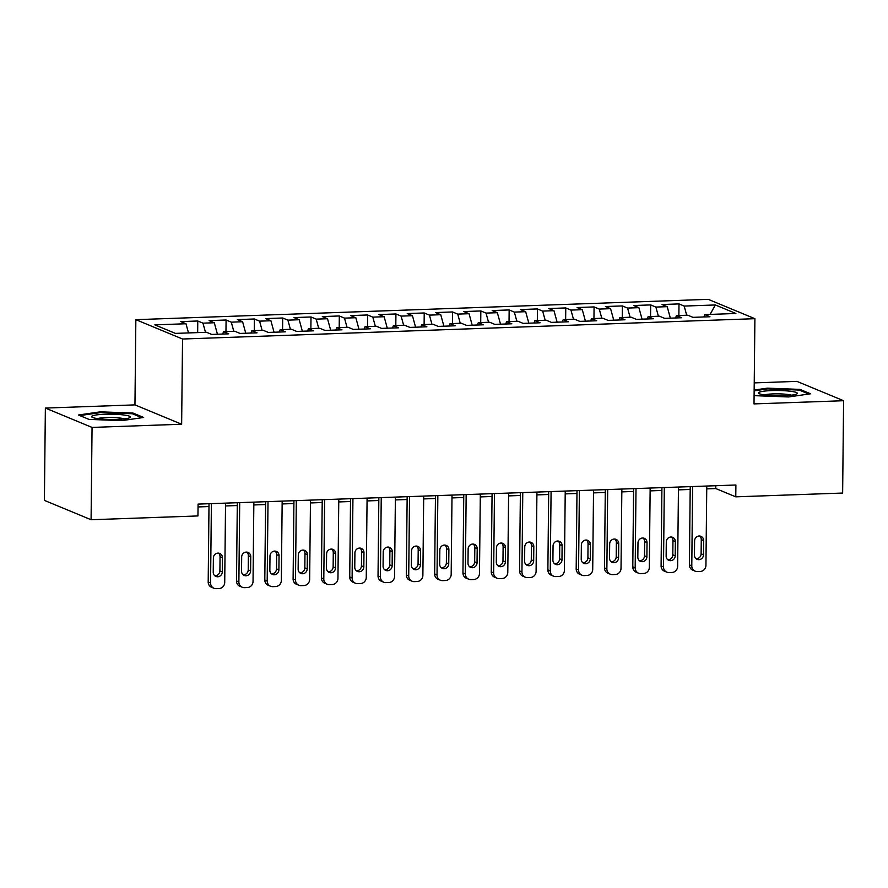 <?xml version="1.0" encoding="UTF-8"?>
<svg xmlns="http://www.w3.org/2000/svg" width="888" height="888" viewBox="0 0 888 888"><rect width="100%" height="100%" fill="white"/><g stroke="black" fill="none" stroke-linecap="round" stroke-linejoin="round"><path stroke-width="1.33" d="M45.366 408.069L92.052 427.417L181.64 424.231L134.954 404.884L45.366 408.069L44.4 500.388L91.087 519.735L197.946 515.939L198.068 504.107L735.897 485.003L735.775 496.836L842.634 493.051L843.6 400.721L796.913 381.374L754.234 382.894M134.954 404.884L135.853 319.669L708.213 299.345L754.9 318.692L182.54 339.016L135.853 319.669M710.1 314.408L715.328 304.961L684.182 306.071L678.998 303.918L662.004 304.517L667.199 306.671L655.877 307.07L650.682 304.917L633.699 305.528L638.894 307.67L627.572 308.081L622.377 305.927L605.394 306.526L610.589 308.68L599.267 309.079L594.072 306.926L577.089 307.537L582.284 309.69L570.962 310.09L565.767 307.936L548.784 308.536L553.979 310.689L542.657 311.089L537.462 308.935L520.479 309.546L525.663 311.699L514.341 312.099L509.157 309.945L492.163 310.545L497.358 312.698L486.036 313.098L480.841 310.955L463.858 311.555L469.053 313.708L457.731 314.108L452.536 311.954L435.553 312.565L440.748 314.707L429.426 315.118L424.231 312.964L407.248 313.564L412.443 315.717L401.121 316.117L395.926 313.964L378.943 314.574L384.138 316.727L372.816 317.127L367.621 314.974L350.638 315.573L355.822 317.726L344.5 318.126L339.316 315.973L322.322 316.583L327.517 318.736L316.195 319.136L311 316.983L294.017 317.582L299.212 319.736L287.89 320.135L282.695 317.993L265.712 318.592L270.907 320.746L259.585 321.145L254.39 318.992L237.407 319.591L242.602 321.745L231.28 322.155L226.085 320.002L209.102 320.601L214.297 322.755L202.975 323.154L197.78 321.001L180.797 321.611L185.981 323.754L188.511 332.933M715.328 304.961L735.908 313.486L704.761 314.596L703.862 316.961M185.981 323.754L154.845 324.864L175.424 333.389L206.571 332.29L211.755 334.443L228.738 333.833L223.554 331.69L234.876 331.28L240.06 333.433L257.054 332.834L251.859 330.68L263.181 330.281L268.376 332.434L285.359 331.823L280.164 329.67L291.486 329.27L296.681 331.424L313.664 330.824L308.469 328.671L319.791 328.271L324.986 330.425L341.969 329.814L336.774 327.661L348.096 327.261L353.291 329.415L370.274 328.815L365.079 326.662L376.412 326.262L381.596 328.405L398.579 327.805L393.395 325.652L404.717 325.252L409.901 327.406L426.895 326.795L421.7 324.653L433.022 324.242L438.217 326.396L455.2 325.796L450.005 323.643L461.327 323.243L466.522 325.397L483.505 324.786L478.31 322.633L489.632 322.233L494.827 324.386L511.81 323.787L506.615 321.634L517.937 321.234L523.132 323.387L540.115 322.777L534.92 320.624L546.253 320.224L551.437 322.377L568.42 321.778L563.236 319.625L574.558 319.225L579.742 321.367L596.736 320.768L591.541 318.614L602.863 318.215L608.058 320.368L625.041 319.769L619.846 317.615L631.168 317.205L636.363 319.358L653.346 318.759L648.151 316.605L659.473 316.206L664.668 318.359L681.651 317.749L676.456 315.606L687.778 315.196L692.973 317.349L709.956 316.75L704.761 314.596M202.975 323.154L205.494 332.323M214.297 322.755L217.449 334.243M231.28 322.155L233.799 331.324M242.602 321.745L245.754 333.233M223.554 331.69L222.644 334.055M259.585 321.145L262.104 330.314M270.907 320.746L274.059 332.223M251.859 330.68L250.949 333.044M287.89 320.135L290.409 329.315M299.212 319.736L302.364 331.224M280.164 329.67L279.254 332.045M316.195 319.136L318.714 328.305M327.517 318.736L330.68 330.214M308.469 328.671L307.559 331.035M344.5 318.126L347.019 327.306M355.822 317.726L358.985 329.215M336.774 327.661L335.864 330.036M372.816 317.127L375.335 326.296M384.138 316.727L387.29 328.205M365.079 326.662L364.18 329.026M401.121 316.117L403.64 325.286M412.443 315.717L415.595 327.206M393.395 325.652L392.485 328.027M429.426 315.118L431.945 324.286M440.748 314.707L443.9 326.196M421.7 324.653L420.79 327.017M457.731 314.108L460.25 323.276M469.053 313.708L472.205 325.186M450.005 323.643L449.095 326.007M486.036 313.098L488.555 322.277M497.358 312.698L500.521 324.187M478.31 322.633L477.4 325.008M514.341 312.099L516.86 321.267M525.663 311.699L528.826 323.176M506.615 321.634L505.705 323.998M542.657 311.089L545.177 320.268M553.979 310.689L557.131 322.178M534.92 320.624L534.021 322.999M570.962 310.09L573.481 319.258M582.284 309.69L585.436 321.167M563.236 319.625L562.326 321.989M599.267 309.079L601.787 318.248M610.589 308.68L613.741 320.168M591.541 318.614L590.631 320.99M627.572 308.081L630.091 317.249M638.894 307.67L642.046 319.158M619.846 317.615L618.936 319.98M655.877 307.07L658.397 316.239M667.199 306.671L670.362 318.159M648.151 316.605L647.241 318.981M684.182 306.071L686.702 315.24M676.456 315.606L675.546 317.971M92.052 427.417L91.087 519.735M754.9 318.692L754.012 403.907L843.6 400.721M181.64 424.231L182.54 339.016M706.737 488.866L715.761 488.544L735.775 496.836M198.035 506.937L208.98 506.549M225.53 505.96L237.285 505.538M253.835 504.95L265.59 504.539M282.14 503.951L293.895 503.529M310.445 502.941L322.211 502.519M338.75 501.931L350.516 501.52M367.055 500.932L378.821 500.51M395.371 499.922L407.126 499.511M423.676 498.923L435.431 498.501M451.981 497.913L463.736 497.502M480.286 496.914L492.052 496.492M508.591 495.904L520.357 495.482M536.896 494.905L548.662 494.483M565.212 493.895L576.967 493.473M593.517 492.884L605.272 492.474M621.822 491.885L633.577 491.464M650.127 490.875L661.893 490.465M678.432 489.876L690.198 489.455M754.101 394.971L755.932 395.726L788.555 396.958L810.566 393.784L799.944 389.388L767.321 388.156L754.156 390.054M143.656 417.471L133.034 413.064L100.411 411.832L78.399 415.007L89.022 419.402L121.645 420.635L143.656 417.471M715.795 485.714L715.761 488.544M678.998 303.918L678.876 315.518M650.682 304.917L650.56 316.517M622.377 305.927L622.255 317.527M594.072 306.926L593.95 318.537M565.767 307.936L565.645 319.536M537.462 308.935L537.34 320.546M509.157 309.945L509.035 321.545M480.841 310.955L480.719 322.555M452.536 311.954L452.414 323.554M424.231 312.964L424.109 324.564M395.926 313.964L395.804 325.563M367.621 314.974L367.499 326.573M339.316 315.973L339.194 327.583M311 316.983L310.878 328.582M282.695 317.993L282.573 329.592M254.39 318.992L254.268 330.591M226.085 320.002L225.963 331.601M197.78 321.001L197.658 332.6M767.31 388.933L767.321 388.156M799.933 390.354L799.944 389.388M133.022 414.041L133.034 413.064M100.4 412.609L100.411 411.832M706.77 486.036L705.938 565.356A5.972 5.606 112.5 0 1 700.221 571.472L697.391 571.572A5.972 5.606 112.5 0 1 691.785 565.856L692.618 486.546M690.22 486.624L689.41 564.868L691.785 565.856M703.507 554.789A4.784 4.484 -67.5 0 1 697.147 559.362A4.784 4.484 -67.5 0 1 694.449 555.111L694.594 540.914A4.784 4.484 -67.5 0 1 700.954 536.33A4.784 4.484 -67.5 0 1 703.651 540.592L703.507 554.789L701.12 553.801A4.784 4.484 -67.5 0 1 696.037 558.685M699.689 536.03A4.784 4.484 -67.5 0 1 701.276 539.604L701.12 553.801M695.16 571.173L692.784 570.185A5.972 5.606 -67.5 0 1 689.41 564.868M678.465 487.046L677.633 566.355A5.972 5.606 112.5 0 1 671.905 572.471L669.075 572.571A5.972 5.606 112.5 0 1 663.48 566.855L664.313 487.545M661.915 487.634L661.094 565.867L663.48 566.855M675.202 555.799A4.784 4.484 -67.5 0 1 668.842 560.372A4.784 4.484 -67.5 0 1 666.144 556.121L666.289 541.913A4.784 4.484 -67.5 0 1 672.649 537.34A4.784 4.484 -67.5 0 1 675.346 541.591L675.202 555.799L672.815 554.811A4.784 4.484 -67.5 0 1 667.721 559.695M671.384 537.029A4.784 4.484 -67.5 0 1 672.96 540.603L672.815 554.811M666.855 572.172L664.468 571.195A5.972 5.606 -67.5 0 1 661.094 565.867M650.16 488.045L649.328 567.365A5.972 5.606 112.5 0 1 643.6 573.481L640.77 573.581A5.972 5.606 112.5 0 1 635.175 567.865L636.008 488.555M633.61 488.633L632.789 566.877L635.175 567.865M646.886 556.798A4.784 4.484 -67.5 0 1 640.537 561.371A4.784 4.484 -67.5 0 1 637.828 557.12L637.984 542.923A4.784 4.484 -67.5 0 1 644.344 538.339A4.784 4.484 -67.5 0 1 647.041 542.601L646.886 556.798L644.51 555.81A4.784 4.484 -67.5 0 1 639.415 560.694M643.067 538.039A4.784 4.484 -67.5 0 1 644.655 541.613L644.51 555.81M638.55 573.182L636.163 572.194A5.972 5.606 -67.5 0 1 632.789 566.877M765.09 394.994A19.414 2.642 0.6 0 0 796.78 393.972A19.414 2.642 0.6 0 0 790.775 391.297A19.414 2.642 0.6 0 0 767.898 390.787A19.414 2.642 0.6 0 0 759.074 393.573A19.414 2.642 0.6 0 0 765.09 394.994M791.397 395.182A14.696 1.998 0.6 0 0 787.623 394.439A14.696 1.998 0.6 0 0 764.435 394.905M754.145 390.831L767.643 388.877L799.255 390.076L808.813 394.039M98.18 418.681A19.414 2.642 0.6 0 0 129.87 417.66A19.414 2.642 0.6 0 0 123.865 414.985A19.414 2.642 0.6 0 0 100.988 414.463A19.414 2.642 0.6 0 0 92.163 417.26A19.414 2.642 0.6 0 0 98.18 418.681M124.487 418.87A14.696 1.998 0.6 0 0 120.713 418.126A14.696 1.998 0.6 0 0 97.525 418.592M79.787 415.584L100.733 412.565L132.345 413.753L141.902 417.715M621.855 489.055L621.023 568.364A5.972 5.606 112.5 0 1 615.295 574.492L612.465 574.591A5.972 5.606 112.5 0 1 606.87 568.875L607.692 489.554M605.305 489.643L604.484 567.887L606.87 568.875M618.581 557.808A4.784 4.484 -67.5 0 1 612.221 562.382A4.784 4.484 -67.5 0 1 609.523 558.13L609.679 543.922A4.784 4.484 -67.5 0 1 616.028 539.349A4.784 4.484 -67.5 0 1 618.736 543.6L618.581 557.808L616.205 556.82A4.784 4.484 -67.5 0 1 611.111 561.704M614.762 539.038A4.784 4.484 -67.5 0 1 616.35 542.612L616.205 556.82M610.245 574.192L607.858 573.204A5.972 5.606 -67.5 0 1 604.484 567.887M593.539 490.065L592.718 569.375A5.972 5.606 112.5 0 1 586.99 575.491L584.16 575.591A5.972 5.606 112.5 0 1 578.554 569.874L579.387 490.565M577 490.642L576.179 568.886L578.554 569.874M590.276 558.807A4.784 4.484 -67.5 0 1 583.915 563.392A4.784 4.484 -67.5 0 1 581.218 559.129L581.363 544.932A4.784 4.484 -67.5 0 1 587.723 540.359A4.784 4.484 -67.5 0 1 590.431 544.61L590.276 558.807L587.9 557.819A4.784 4.484 -67.5 0 1 582.806 562.703M586.457 540.048A4.784 4.484 -67.5 0 1 588.045 543.623L587.9 557.819M581.929 575.191L579.553 574.203A5.972 5.606 -67.5 0 1 576.179 568.886M565.234 491.064L564.402 570.374A5.972 5.606 112.5 0 1 558.685 576.501L555.855 576.601A5.972 5.606 112.5 0 1 550.249 570.884L551.082 491.564M548.695 491.652L547.874 569.896L550.249 570.884M561.971 559.817A4.784 4.484 -67.5 0 1 555.611 564.391A4.784 4.484 -67.5 0 1 552.913 560.139L553.058 545.931A4.784 4.484 -67.5 0 1 559.418 541.358A4.784 4.484 -67.5 0 1 562.115 545.609L561.971 559.817L559.584 558.83A4.784 4.484 -67.5 0 1 554.501 563.714M558.152 541.047A4.784 4.484 -67.5 0 1 559.74 544.621L559.584 558.83M553.624 576.201L551.248 575.213A5.972 5.606 -67.5 0 1 547.874 569.896M536.929 492.074L536.097 571.384A5.972 5.606 112.5 0 1 530.38 577.5L527.55 577.6A5.972 5.606 112.5 0 1 521.944 571.883L522.777 492.574M520.379 492.662L519.569 570.895L521.944 571.883M533.666 560.816A4.784 4.484 -67.5 0 1 527.306 565.401A4.784 4.484 -67.5 0 1 524.608 561.138L524.753 546.941A4.784 4.484 -67.5 0 1 531.113 542.368A4.784 4.484 -67.5 0 1 533.81 546.62L533.666 560.816L531.279 559.84A4.784 4.484 -67.5 0 1 526.196 564.713M529.847 542.057A4.784 4.484 -67.5 0 1 531.435 545.632L531.279 559.84M525.319 577.2L522.943 576.212A5.972 5.606 -67.5 0 1 519.569 570.895M508.624 493.073L507.792 572.394A5.972 5.606 112.5 0 1 502.064 578.51L499.234 578.61A5.972 5.606 112.5 0 1 493.639 572.893L494.472 493.584M492.074 493.661L491.253 571.905L493.639 572.893M505.361 561.827A4.784 4.484 -67.5 0 1 499.001 566.4A4.784 4.484 -67.5 0 1 496.303 562.148L496.448 547.94A4.784 4.484 -67.5 0 1 502.808 543.367A4.784 4.484 -67.5 0 1 505.505 547.619L505.361 561.827L502.974 560.839A4.784 4.484 -67.5 0 1 497.879 565.723M501.542 543.067A4.784 4.484 -67.5 0 1 503.119 546.642L502.974 560.839M497.014 578.21L494.627 577.222A5.972 5.606 -67.5 0 1 491.253 571.905M480.319 494.083L479.487 573.393A5.972 5.606 112.5 0 1 473.759 579.509L470.929 579.609A5.972 5.606 112.5 0 1 465.334 573.892L466.167 494.583M463.769 494.672L462.948 572.904L465.334 573.892M477.045 562.837A4.784 4.484 -67.5 0 1 470.696 567.41A4.784 4.484 -67.5 0 1 467.987 563.159L468.143 548.951A4.784 4.484 -67.5 0 1 474.503 544.377A4.784 4.484 -67.5 0 1 477.2 548.629L477.045 562.837L474.669 561.849A4.784 4.484 -67.5 0 1 469.574 566.733M473.226 544.067A4.784 4.484 -67.5 0 1 474.814 547.641L474.669 561.849M468.709 579.209L466.322 578.221A5.972 5.606 -67.5 0 1 462.948 572.904M452.014 495.082L451.182 574.403A5.972 5.606 112.5 0 1 445.454 580.519L442.624 580.619A5.972 5.606 112.5 0 1 437.029 574.902L437.851 495.593M435.464 495.671L434.643 573.914L437.029 574.902M448.74 563.836A4.784 4.484 -67.5 0 1 442.379 568.409A4.784 4.484 -67.5 0 1 439.682 564.158L439.838 549.961A4.784 4.484 -67.5 0 1 446.187 545.376A4.784 4.484 -67.5 0 1 448.895 549.639L448.74 563.836L446.364 562.848A4.784 4.484 -67.5 0 1 441.269 567.732M444.921 545.077A4.784 4.484 -67.5 0 1 446.509 548.651L446.364 562.848M440.404 580.219L438.017 579.231A5.972 5.606 -67.5 0 1 434.643 573.914M423.698 496.092L422.877 575.402A5.972 5.606 112.5 0 1 417.149 581.518L414.319 581.629A5.972 5.606 112.5 0 1 408.713 575.901L409.546 496.592M407.159 496.681L406.338 574.925L408.713 575.901M420.435 564.846A4.784 4.484 -67.5 0 1 414.074 569.419A4.784 4.484 -67.5 0 1 411.377 565.168L411.521 550.96A4.784 4.484 -67.5 0 1 417.882 546.386A4.784 4.484 -67.5 0 1 420.59 550.638L420.435 564.846L418.059 563.858A4.784 4.484 -67.5 0 1 412.964 568.742M416.616 546.076A4.784 4.484 -67.5 0 1 418.204 549.65L418.059 563.858M412.088 581.229L409.712 580.241A5.972 5.606 -67.5 0 1 406.338 574.925M395.393 497.091L394.561 576.412A5.972 5.606 112.5 0 1 388.844 582.528L386.014 582.628A5.972 5.606 112.5 0 1 380.408 576.911L381.241 497.602M378.854 497.68L378.033 575.924L380.408 576.911M392.13 565.845A4.784 4.484 -67.5 0 1 385.769 570.418A4.784 4.484 -67.5 0 1 383.072 566.167L383.216 551.97A4.784 4.484 -67.5 0 1 389.577 547.385A4.784 4.484 -67.5 0 1 392.274 551.648L392.13 565.845L389.743 564.857A4.784 4.484 -67.5 0 1 384.659 569.741M388.311 547.086A4.784 4.484 -67.5 0 1 389.899 550.66L389.743 564.857M383.783 582.228L381.407 581.24A5.972 5.606 -67.5 0 1 378.033 575.924M367.088 498.101L366.256 577.411A5.972 5.606 112.5 0 1 360.539 583.538L357.709 583.638A5.972 5.606 112.5 0 1 352.103 577.922L352.936 498.601M350.538 498.69L349.728 576.934L352.103 577.922M363.825 566.855A4.784 4.484 -67.5 0 1 357.464 571.428A4.784 4.484 -67.5 0 1 354.767 567.177L354.911 552.969A4.784 4.484 -67.5 0 1 361.272 548.396A4.784 4.484 -67.5 0 1 363.969 552.647L363.825 566.855L361.438 565.867A4.784 4.484 -67.5 0 1 356.354 570.751M360.006 548.085A4.784 4.484 -67.5 0 1 361.594 551.659L361.438 565.867M355.478 583.238L353.102 582.25A5.972 5.606 -67.5 0 1 349.728 576.934M338.783 499.112L337.951 578.421A5.972 5.606 112.5 0 1 332.223 584.537L329.393 584.637A5.972 5.606 112.5 0 1 323.798 578.92L324.631 499.611M322.233 499.7L321.412 577.933L323.798 578.92M335.52 567.854A4.784 4.484 -67.5 0 1 329.159 572.438A4.784 4.484 -67.5 0 1 326.462 568.176L326.606 553.979A4.784 4.484 -67.5 0 1 332.967 549.406A4.784 4.484 -67.5 0 1 335.664 553.657L335.52 567.854L333.133 566.866A4.784 4.484 -67.5 0 1 328.038 571.75M331.701 549.095A4.784 4.484 -67.5 0 1 333.278 552.669L333.133 566.866M327.173 584.237L324.786 583.25A5.972 5.606 -67.5 0 1 321.412 577.933M310.478 500.111L309.646 579.42A5.972 5.606 112.5 0 1 303.918 585.547L301.088 585.647A5.972 5.606 112.5 0 1 295.493 579.931L296.326 500.61M293.928 500.699L293.107 578.943L295.493 579.931M307.204 568.864A4.784 4.484 -67.5 0 1 300.854 573.437A4.784 4.484 -67.5 0 1 298.146 569.186L298.301 554.978A4.784 4.484 -67.5 0 1 304.662 550.405A4.784 4.484 -67.5 0 1 307.359 554.656L307.204 568.864L304.828 567.876A4.784 4.484 -67.5 0 1 299.733 572.76M303.385 550.094A4.784 4.484 -67.5 0 1 304.973 553.668L304.828 567.876M298.868 585.248L296.481 584.26A5.972 5.606 -67.5 0 1 293.107 578.943M282.173 501.121L281.341 580.43A5.972 5.606 112.5 0 1 275.613 586.546L272.783 586.646A5.972 5.606 112.5 0 1 267.188 580.93L268.01 501.62M265.623 501.709L264.802 579.942L267.188 580.93M278.899 569.863A4.784 4.484 -67.5 0 1 272.538 574.447A4.784 4.484 -67.5 0 1 269.841 570.185L269.996 555.988A4.784 4.484 -67.5 0 1 276.346 551.415A4.784 4.484 -67.5 0 1 279.054 555.666L278.899 569.863L276.523 568.886A4.784 4.484 -67.5 0 1 271.428 573.759M275.08 551.104A4.784 4.484 -67.5 0 1 276.668 554.678L276.523 568.886M270.562 586.247L268.176 585.259A5.972 5.606 -67.5 0 1 264.802 579.942M253.857 502.12L253.036 581.44A5.972 5.606 112.5 0 1 247.308 587.556L244.478 587.656A5.972 5.606 112.5 0 1 238.872 581.94L239.704 502.63M237.318 502.708L236.497 580.952L238.872 581.94M250.594 570.873A4.784 4.484 -67.5 0 1 244.233 575.446A4.784 4.484 -67.5 0 1 241.536 571.195L241.68 556.987A4.784 4.484 -67.5 0 1 248.041 552.414A4.784 4.484 -67.5 0 1 250.749 556.676L250.594 570.873L248.218 569.885A4.784 4.484 -67.5 0 1 243.123 574.769M246.775 552.114A4.784 4.484 -67.5 0 1 248.363 555.688L248.218 569.885M242.246 587.257L239.871 586.269A5.972 5.606 -67.5 0 1 236.497 580.952M225.552 503.13L224.72 582.439A5.972 5.606 112.5 0 1 219.003 588.555L216.173 588.655A5.972 5.606 112.5 0 1 210.567 582.939L211.4 503.629M209.013 503.718L208.192 581.951L210.567 582.939M222.289 571.883A4.784 4.484 -67.5 0 1 215.928 576.456A4.784 4.484 -67.5 0 1 213.231 572.205L213.375 557.997A4.784 4.484 -67.5 0 1 219.736 553.424A4.784 4.484 -67.5 0 1 222.433 557.675L222.289 571.883L219.902 570.895A4.784 4.484 -67.5 0 1 214.818 575.779M218.47 553.113A4.784 4.484 -67.5 0 1 220.058 556.687L219.902 570.895M213.941 588.256L211.566 587.279A5.972 5.606 -67.5 0 1 208.192 581.951M703.651 540.592L701.276 539.604M675.346 541.591L672.96 540.603M647.041 542.601L644.655 541.613M618.736 543.6L616.35 542.612M590.431 544.61L588.045 543.623M562.115 545.609L559.74 544.621M533.81 546.62L531.435 545.632M505.505 547.619L503.119 546.642M477.2 548.629L474.814 547.641M448.895 549.639L446.509 548.651M420.59 550.638L418.204 549.65M392.274 551.648L389.899 550.66M363.969 552.647L361.594 551.659M335.664 553.657L333.278 552.669M307.359 554.656L304.973 553.668M279.054 555.666L276.668 554.678M250.749 556.676L248.363 555.688M222.433 557.675L220.058 556.687"/></g></svg>
